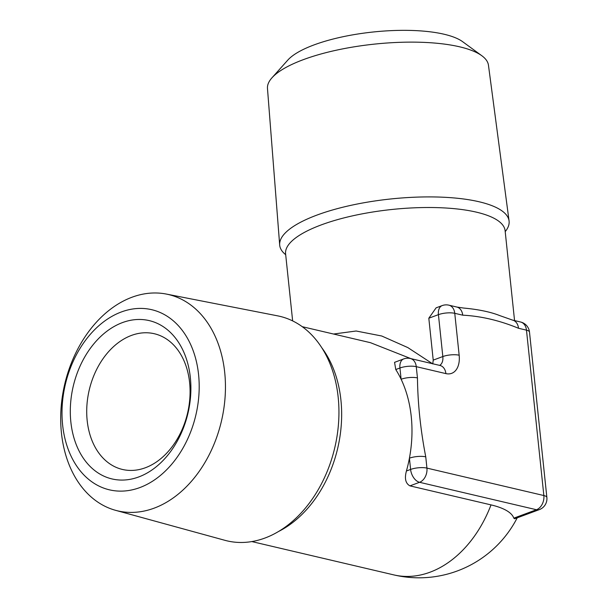 <?xml version="1.0" encoding="UTF-8"?>
<svg xmlns="http://www.w3.org/2000/svg" width="608" height="608" viewBox="0 0 608 608"><rect width="100%" height="100%" fill="white"/><g stroke="black" fill="none" stroke-linecap="round" stroke-linejoin="round"><path stroke-width="0.91" d="M121.372 311.957A92.522 67.032 -76.8 0 0 62.624 424.992A92.522 67.032 -76.8 0 0 139.832 487.578A92.522 67.032 -76.8 0 0 198.573 374.543A92.522 67.032 -76.8 0 0 121.372 311.957M131.989 297.236A111.104 80.507 -76.8 0 0 61.127 407.322A111.104 80.507 -76.8 0 0 115.581 510.325A111.104 80.507 -76.8 0 0 154.158 508.151A111.104 80.507 -76.8 0 0 225.218 395.109A111.104 80.507 -76.8 0 0 166.334 294.067A111.104 80.507 -76.8 0 0 131.989 297.236M166.334 294.067L277.575 315.841A115.33 83.562 103.2 0 1 338.702 420.721A115.33 83.562 103.2 0 1 264.936 538.05A115.33 83.562 103.2 0 1 224.899 540.314L115.581 510.325M189.612 382.592A69.707 50.502 103.2 0 1 122.474 469.46A69.707 50.502 103.2 0 1 87.18 420.599A69.707 50.502 103.2 0 1 154.318 333.731A69.707 50.502 103.2 0 1 189.612 382.592M190.35 377.591A81.32 58.923 103.2 0 1 138.715 476.953A81.32 58.923 103.2 0 1 70.847 421.937A81.32 58.923 103.2 0 1 122.489 322.582A81.32 58.923 103.2 0 1 190.35 377.591M279.68 245.001L267.474 88.456A111.104 33.182 -6 0 1 271.958 77.816L287.842 60.055A92.522 27.634 -6 0 1 314.062 44.901A92.522 27.634 -6 0 1 462.627 41.686L481.855 55.754A111.104 33.182 -6 0 1 488.46 65.231L509.063 220.894A115.33 34.443 174 0 0 479.134 201.772A115.33 34.443 174 0 0 317.019 215.057A115.33 34.443 174 0 0 279.68 245.001A115.33 34.443 174 0 0 285.684 254.699M271.958 77.816A111.104 33.182 -6 0 1 303.445 59.614A111.104 33.182 -6 0 1 481.855 55.754M459.162 355.216A23.233 14.432 69.6 0 1 445.892 373.608L416.267 366.662L417.453 377.918A11.62 3.473 174 0 0 401.12 379.255L399.935 368L395.77 369.542A110.367 79.967 103.2 0 1 401.12 379.255A110.367 79.967 103.2 0 1 411.244 416.503A110.367 79.967 103.2 0 1 409.42 458.189A110.367 79.967 103.2 0 1 406.433 470.987L410.598 469.444L409.42 458.189A11.62 3.473 174 0 1 425.752 456.844L426.93 468.107L543.856 495.543L526.475 330.144L518.518 328.274C499.533 320.462 480.928 316.092 462.718 315.18L454.761 313.318L459.162 355.216A11.62 3.473 174 0 0 442.829 356.554L438.429 314.655L428.815 318.22L433.223 360.118L442.829 356.554A11.62 7.212 -110.4 0 1 439.614 365.378M395.77 369.542L394.562 362.345L403.689 358.933A11.62 7.212 69.6 0 0 399.935 368A11.62 3.473 174 0 1 416.267 366.662A11.62 8.421 -76.8 0 0 410.385 358.515A11.62 11.62 0 0 0 403.689 358.933M410.932 358.644L370.47 342.692L302.252 326.686M512.316 320.066A11.62 8.421 103.2 0 1 512.635 320.135A11.62 8.421 103.2 0 1 512.65 320.135L499.548 315.522A110.367 32.961 174 0 0 486.894 311.653A110.367 32.961 174 0 0 463.615 308.051L456.844 307.055A11.62 8.421 103.2 0 1 462.718 315.18M417.453 377.918C417.787 403.689 420.554 430 425.752 456.844M539.364 509.603A11.62 11.62 0 0 0 546.873 497.496A11.62 3.473 174 0 0 543.856 495.543A11.62 8.421 -76.8 0 1 536.484 509.74A11.62 7.212 69.6 0 0 539.364 509.603L514.687 518.761L513.798 518.153L536.484 509.74L419.558 482.296L409.944 485.868L491.013 504.891A89.156 26.623 -6 0 1 513.798 518.153M333.534 334.028L356.151 331.01L381.733 336.004L407.839 347.594L432.44 363.69M432.767 363.941L433.223 360.118M428.815 318.22L436.111 307.838L442.183 305.588A11.62 7.212 69.6 0 0 438.429 314.655A11.62 3.473 -6 0 1 454.761 313.318A11.62 8.421 103.2 0 0 448.879 305.17A11.62 11.62 0 0 0 442.183 305.588M409.944 485.868C405.551 483.451 404.381 478.488 406.433 470.987M512.65 320.135A11.62 8.421 103.2 0 1 518.518 328.274M505.21 231.625A115.33 34.443 174 0 0 509.063 220.894M321.784 347.738A110.367 79.967 103.2 0 1 340.913 399.996A110.367 79.967 103.2 0 1 278.684 531.415M505.104 230.645L505.111 230.721A110.367 32.961 174 0 0 476.444 212.162A110.367 32.961 174 0 0 354.038 215.521A110.367 32.961 174 0 0 285.593 253.794L292.646 320.902M491.013 504.891A110.367 79.967 103.2 0 1 430.031 572.204A110.367 79.967 103.2 0 1 393.809 574.894A110.367 110.367 0 0 0 517.218 517.818M445.892 373.608A11.62 8.421 -76.8 0 0 440.01 365.469L410.385 358.515M520.592 322.004A11.62 8.421 103.2 0 1 526.475 330.144A11.62 3.473 174 0 1 529.492 332.097A11.62 11.62 0 0 0 520.592 322.004L512.635 320.135M410.598 469.444A11.62 7.212 69.6 0 0 419.558 482.296A11.62 8.421 103.2 0 0 426.93 468.107A11.62 3.473 174 0 0 410.598 469.444M505.111 230.721L514.558 320.583M251.826 541.576L393.809 574.894M456.836 307.04L448.879 305.17M546.873 497.496L529.492 332.097"/></g></svg>
